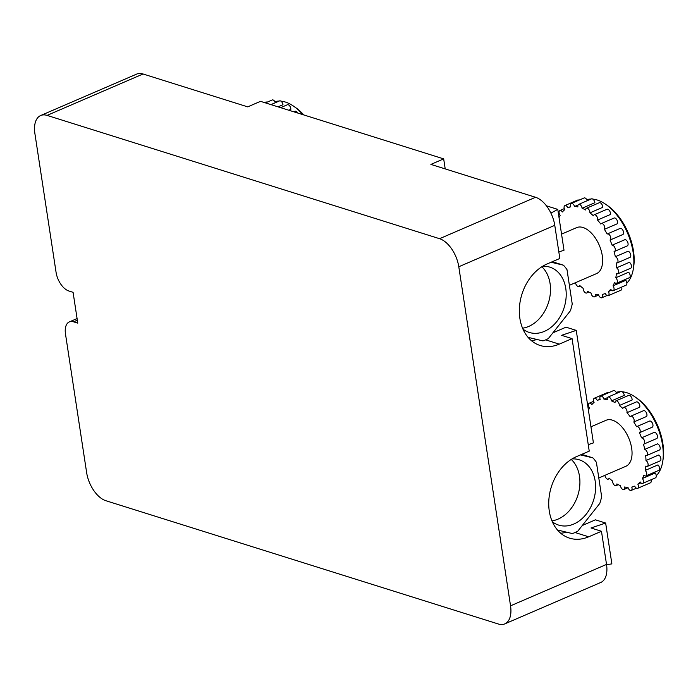 <?xml version="1.0" encoding="UTF-8"?>
<svg xmlns="http://www.w3.org/2000/svg" width="698" height="698" viewBox="0 0 698 698"><rect width="100%" height="100%" fill="white"/><g stroke="black" fill="none" stroke-linecap="round" stroke-linejoin="round"><path stroke-width="1.05" d="M73.595 321.83A16.7 9.196 66.7 0 0 69.329 321.909A16.7 9.196 66.7 0 0 65.481 333.958L86.648 472.668A25.049 13.794 -113.3 0 0 105.878 500.719L498.372 624.012A25.049 13.794 -113.3 0 0 504.767 623.899L600.751 582.481A25.049 13.794 -113.3 0 0 606.527 564.412L601.467 531.274L588.667 536.797A43.416 32.736 -72.6 0 1 569.542 538.149A43.416 32.736 -72.6 0 1 548.916 499.096A43.416 32.736 -72.6 0 1 576.435 456.649L589.234 451.126L572.063 338.617L559.264 344.14A43.416 32.736 -72.6 0 1 540.139 345.484A43.416 32.736 -72.6 0 1 519.513 306.431A43.416 32.736 -72.6 0 1 547.031 263.992L559.831 258.469L554.77 225.332A25.049 13.794 -113.3 0 0 535.54 197.281L430.884 164.405L443.675 158.882L260.511 101.341L247.72 106.864L143.055 73.988A25.049 13.794 -113.3 0 0 136.66 74.101L40.676 115.519A25.049 13.794 -113.3 0 0 34.9 133.588L56.067 272.307A16.7 9.196 66.7 0 0 68.893 291.005L73.081 292.322L77.783 323.148L73.595 321.83L77.33 320.216M443.675 158.882L445.211 168.899M546.447 205.831L557.772 209.391L564.01 250.242L558.836 251.978M590.953 426.801L606.039 420.292A25.049 13.794 66.7 0 1 612.434 420.17A25.049 13.794 66.7 0 1 630.503 443.012A25.049 13.794 66.7 0 1 625.888 466.281L598.788 477.973M604.913 475.338A3.342 1.841 -113.3 0 0 608.342 479.125A3.342 1.841 -113.3 0 0 609.084 478.086A46.757 25.756 -113.3 0 0 612.6 481.053A3.342 1.841 -113.3 0 0 613.725 484.491A3.342 1.841 -113.3 0 0 616.064 485.66A3.342 1.841 -113.3 0 0 616.884 483.923A46.757 25.756 -113.3 0 0 620.443 485.677A3.342 1.841 -113.3 0 0 623.872 489.507A3.342 1.841 -113.3 0 0 624.623 486.986A46.757 25.756 -113.3 0 0 627.973 487.405A3.342 1.841 -113.3 0 0 631.236 490.424A3.342 1.841 -113.3 0 0 631.777 487.082A46.757 25.756 -113.3 0 0 634.491 486.218A46.757 25.756 -113.3 0 0 634.691 486.131A3.342 1.841 -113.3 0 0 637.64 488.33A3.342 1.841 -113.3 0 0 637.85 484.185A46.757 25.756 -113.3 0 0 640.136 481.934A3.342 1.841 -113.3 0 0 642.666 483.382A3.342 1.841 -113.3 0 0 642.422 478.505A46.757 25.756 -113.3 0 0 643.922 475.102A3.342 1.841 -113.3 0 0 645.964 475.905A3.342 1.841 -113.3 0 0 646.741 473.567A3.342 1.841 -113.3 0 0 645.205 470.426A46.757 25.756 -113.3 0 0 645.816 466.107A3.342 1.841 -113.3 0 0 647.299 466.412A3.342 1.841 -113.3 0 0 648.006 463.664A3.342 1.841 -113.3 0 0 645.99 460.488A46.757 25.756 -113.3 0 0 645.667 455.55A3.342 1.841 -113.3 0 0 646.592 455.558A3.342 1.841 -113.3 0 0 647.194 452.4A3.342 1.841 -113.3 0 0 644.725 449.39A46.757 25.756 -113.3 0 0 643.495 444.164A3.342 1.841 -113.3 0 0 643.888 444.076A3.342 1.841 -113.3 0 0 644.35 440.508A3.342 1.841 -113.3 0 0 641.506 437.873A46.757 25.756 -113.3 0 0 639.447 432.716A3.342 1.841 -113.3 0 0 639.708 428.886A3.342 1.841 -113.3 0 0 636.724 426.618A3.342 1.841 -113.3 0 0 636.541 426.722A46.757 25.756 -113.3 0 0 633.801 421.985A3.342 1.841 -113.3 0 0 633.496 418.093A3.342 1.841 -113.3 0 0 630.704 416.217A3.342 1.841 -113.3 0 0 630.181 416.697A46.757 25.756 -113.3 0 0 626.935 412.71A3.342 1.841 -113.3 0 0 626.167 408.958A3.342 1.841 -113.3 0 0 623.593 407.449A3.342 1.841 -113.3 0 0 622.843 408.487A46.757 25.756 -113.3 0 0 619.327 405.521A3.342 1.841 -113.3 0 0 618.201 402.083A3.342 1.841 -113.3 0 0 615.863 400.914A3.342 1.841 -113.3 0 0 615.043 402.65A46.757 25.756 -113.3 0 0 611.483 400.896A3.342 1.841 -113.3 0 0 608.054 397.066A3.342 1.841 -113.3 0 0 607.304 399.588A46.757 25.756 -113.3 0 0 603.953 399.169A3.342 1.841 -113.3 0 0 600.69 396.15A3.342 1.841 -113.3 0 0 600.158 399.492A46.757 25.756 -113.3 0 0 597.436 400.355A46.757 25.756 -113.3 0 0 597.235 400.443A3.342 1.841 -113.3 0 0 594.286 398.244A3.342 1.841 -113.3 0 0 594.085 402.388A46.757 25.756 -113.3 0 0 591.799 404.639A3.342 1.841 -113.3 0 0 589.26 403.191A3.342 1.841 -113.3 0 0 589.505 408.068A46.757 25.756 -113.3 0 0 588.44 410.328M641.506 437.873L654.296 432.35A3.342 1.841 66.7 0 1 657.141 434.985A3.342 1.841 66.7 0 1 656.687 438.553L643.888 444.076M644.725 449.39L657.525 443.867A3.342 1.841 66.7 0 1 659.985 446.877A3.342 1.841 66.7 0 1 659.392 450.036L646.592 455.558M645.99 460.488L658.781 454.974A3.342 1.841 66.7 0 1 660.805 458.15A3.342 1.841 66.7 0 1 660.099 460.889L647.299 466.412M645.205 470.426L657.996 464.903A3.342 1.841 66.7 0 1 659.54 468.044A3.342 1.841 66.7 0 1 658.755 470.382L645.964 475.905M642.422 478.505L655.221 472.982A3.342 1.841 66.7 0 1 655.466 477.86L642.666 483.382M637.85 484.185L640.921 482.859M607.469 397.651L603.953 399.169M616.194 392.355A46.757 25.756 66.7 0 1 620.47 391.709M622.223 391.77A46.757 25.756 66.7 0 1 624.579 392.128A46.757 25.756 66.7 0 1 634.927 396.839A46.757 25.756 66.7 0 1 662.76 461.361A46.757 25.756 66.7 0 1 656.268 475.713M608.054 397.066L620.854 391.543A3.342 1.841 66.7 0 1 624.282 395.373L611.483 400.896M615.863 400.914L628.662 395.4A3.342 1.841 66.7 0 1 631.001 396.56A3.342 1.841 66.7 0 1 632.126 399.998L619.327 405.521M623.593 407.449L636.384 401.926A3.342 1.841 66.7 0 1 638.958 403.435A3.342 1.841 66.7 0 1 639.734 407.187L626.935 412.71M630.704 416.217L643.504 410.694A3.342 1.841 66.7 0 1 646.296 412.57A3.342 1.841 66.7 0 1 646.601 416.462L633.801 421.985M649.341 421.199A3.342 1.841 66.7 0 1 649.524 421.095A3.342 1.841 66.7 0 1 652.508 423.363A3.342 1.841 66.7 0 1 652.246 427.193L639.447 432.716M662.76 461.361L663.1 459.162A44.253 24.369 -113.3 0 0 636.75 398.104L634.927 396.839M600.69 396.15L613.49 390.627A3.342 1.841 66.7 0 1 616.657 393.358M594.286 398.244L607.086 392.721A3.342 1.841 66.7 0 1 608.307 392.869M651.068 479.753A3.342 1.841 66.7 0 1 650.44 482.807L637.64 488.33M557.475 530.009L572.334 533.56A43.416 32.736 -72.6 0 0 575.065 532.522A43.416 32.736 107.4 0 0 577.752 531.222L599.791 503.433A43.416 32.736 107.4 0 0 601.641 496.618L596.406 462.329A43.416 32.736 107.4 0 0 592.838 457.844L581.739 454.363M592.838 457.844L580.492 454.904M572.055 458.918A34.237 25.809 -72.6 0 1 579.209 459.79A34.237 25.809 -72.6 0 1 595.473 490.581A34.237 25.809 -72.6 0 1 573.765 524.05A34.237 25.809 -72.6 0 1 558.688 525.105A34.237 25.809 -72.6 0 1 552.327 521.738M571.252 459.424A34.237 25.809 -72.6 0 1 578.886 491.453A34.237 25.809 -72.6 0 1 558.068 519.111A34.237 25.809 -72.6 0 1 551.952 520.865M560.73 533.255A43.416 32.736 107.4 0 0 566.383 532.138M561.55 234.135L576.635 227.627A25.049 13.794 66.7 0 1 583.031 227.504A25.049 13.794 66.7 0 1 601.1 250.355A25.049 13.794 66.7 0 1 596.485 273.625L569.385 285.316M575.51 282.673A3.342 1.841 -113.3 0 0 578.93 286.468A3.342 1.841 -113.3 0 0 579.68 285.421A46.757 25.756 -113.3 0 0 583.196 288.396A3.342 1.841 -113.3 0 0 584.322 291.834A3.342 1.841 -113.3 0 0 586.66 292.994A3.342 1.841 -113.3 0 0 587.48 291.258A46.757 25.756 -113.3 0 0 591.04 293.012A3.342 1.841 -113.3 0 0 594.469 296.851A3.342 1.841 -113.3 0 0 595.22 294.329A46.757 25.756 -113.3 0 0 598.57 294.748A3.342 1.841 -113.3 0 0 601.833 297.758A3.342 1.841 -113.3 0 0 602.374 294.416A46.757 25.756 -113.3 0 0 605.087 293.561A46.757 25.756 -113.3 0 0 605.288 293.465A3.342 1.841 -113.3 0 0 608.237 295.673A3.342 1.841 -113.3 0 0 608.438 291.528A46.757 25.756 -113.3 0 0 610.733 289.269A3.342 1.841 -113.3 0 0 613.263 290.717A3.342 1.841 -113.3 0 0 613.019 285.848A46.757 25.756 -113.3 0 0 614.519 282.437A3.342 1.841 -113.3 0 0 616.552 283.24A3.342 1.841 -113.3 0 0 617.337 280.901A3.342 1.841 -113.3 0 0 615.802 277.76A46.757 25.756 -113.3 0 0 616.413 273.442A3.342 1.841 -113.3 0 0 617.896 273.756A3.342 1.841 -113.3 0 0 618.603 271.007A3.342 1.841 -113.3 0 0 616.587 267.831A46.757 25.756 -113.3 0 0 616.264 262.893A3.342 1.841 -113.3 0 0 617.189 262.902A3.342 1.841 -113.3 0 0 617.791 259.743A3.342 1.841 -113.3 0 0 615.322 256.724A46.757 25.756 -113.3 0 0 614.092 251.498A3.342 1.841 -113.3 0 0 614.484 251.42A3.342 1.841 -113.3 0 0 614.947 247.842A3.342 1.841 -113.3 0 0 612.102 245.207A46.757 25.756 -113.3 0 0 610.043 240.051A3.342 1.841 -113.3 0 0 610.305 236.221A3.342 1.841 -113.3 0 0 607.321 233.952A3.342 1.841 -113.3 0 0 607.138 234.057A46.757 25.756 -113.3 0 0 604.398 229.328A3.342 1.841 -113.3 0 0 604.093 225.437A3.342 1.841 -113.3 0 0 601.301 223.552A3.342 1.841 -113.3 0 0 600.769 224.041A46.757 25.756 -113.3 0 0 597.532 220.044A3.342 1.841 -113.3 0 0 596.755 216.293A3.342 1.841 -113.3 0 0 594.19 214.792A3.342 1.841 -113.3 0 0 593.44 215.83A46.757 25.756 -113.3 0 0 589.923 212.855A3.342 1.841 -113.3 0 0 588.798 209.417A3.342 1.841 -113.3 0 0 586.46 208.257A3.342 1.841 -113.3 0 0 585.639 209.993A46.757 25.756 -113.3 0 0 582.08 208.24A3.342 1.841 -113.3 0 0 578.651 204.401A3.342 1.841 -113.3 0 0 577.9 206.922A46.757 25.756 -113.3 0 0 574.55 206.512A3.342 1.841 -113.3 0 0 571.287 203.493A3.342 1.841 -113.3 0 0 570.746 206.835A46.757 25.756 -113.3 0 0 568.032 207.699A46.757 25.756 -113.3 0 0 567.832 207.786A3.342 1.841 -113.3 0 0 564.883 205.587A3.342 1.841 -113.3 0 0 564.682 209.732A46.757 25.756 -113.3 0 0 562.387 211.983A3.342 1.841 -113.3 0 0 559.857 210.534A3.342 1.841 -113.3 0 0 560.101 215.412A46.757 25.756 -113.3 0 0 559.037 217.671M612.102 245.207L624.893 239.684A3.342 1.841 66.7 0 1 627.738 242.328A3.342 1.841 66.7 0 1 627.284 245.897L614.484 251.42M615.322 256.724L628.121 251.21A3.342 1.841 66.7 0 1 630.582 254.22A3.342 1.841 66.7 0 1 629.989 257.379L617.189 262.902M616.587 267.831L629.378 262.308A3.342 1.841 66.7 0 1 631.402 265.484A3.342 1.841 66.7 0 1 630.695 268.233L617.896 273.756M615.802 277.76L628.593 272.237A3.342 1.841 66.7 0 1 630.137 275.378A3.342 1.841 66.7 0 1 629.352 277.725L616.552 283.24M613.019 285.848L625.818 280.326A3.342 1.841 66.7 0 1 626.062 285.194L613.263 290.717M608.438 291.528L611.518 290.202M578.066 204.994L574.55 206.512M586.791 199.698A46.757 25.756 66.7 0 1 591.066 199.043M592.811 199.113A46.757 25.756 66.7 0 1 599.355 200.78A46.757 25.756 66.7 0 1 605.524 204.182A46.757 25.756 66.7 0 1 633.356 268.695A46.757 25.756 66.7 0 1 626.865 283.056M578.651 204.401L591.45 198.886A3.342 1.841 66.7 0 1 594.879 202.717L582.08 208.24M586.46 208.257L599.259 202.734A3.342 1.841 66.7 0 1 601.589 203.903A3.342 1.841 66.7 0 1 602.723 207.332L589.923 212.855M594.19 214.792L606.981 209.269A3.342 1.841 66.7 0 1 609.555 210.779A3.342 1.841 66.7 0 1 610.331 214.53L597.532 220.044M601.301 223.552L614.1 218.029A3.342 1.841 66.7 0 1 616.892 219.914A3.342 1.841 66.7 0 1 617.189 223.805L604.398 229.328M619.937 228.534A3.342 1.841 66.7 0 1 620.121 228.429A3.342 1.841 66.7 0 1 623.105 230.706A3.342 1.841 66.7 0 1 622.843 234.528L610.043 240.051M633.356 268.695L633.697 266.505A44.253 24.369 -113.3 0 0 607.347 205.439L605.524 204.182M571.287 203.493L584.086 197.97A3.342 1.841 66.7 0 1 587.254 200.692M564.883 205.587L577.674 200.064A3.342 1.841 66.7 0 1 578.904 200.204M621.665 287.096A3.342 1.841 66.7 0 1 621.037 290.15L608.237 295.673M528.063 337.352L542.931 340.894A43.416 32.736 -72.6 0 0 545.662 339.865A43.416 32.736 107.4 0 0 548.349 338.565L570.388 310.776A43.416 32.736 107.4 0 0 572.229 303.962L567.003 269.664A43.416 32.736 107.4 0 0 563.426 265.188L552.336 261.698M563.426 265.188L551.088 262.239M542.651 266.261A34.237 25.809 -72.6 0 1 549.806 267.133A34.237 25.809 -72.6 0 1 566.069 297.915A34.237 25.809 -72.6 0 1 544.361 331.384A34.237 25.809 -72.6 0 1 529.285 332.449A34.237 25.809 -72.6 0 1 522.924 329.072M541.849 266.767A34.237 25.809 -72.6 0 1 549.483 298.788A34.237 25.809 -72.6 0 1 528.665 326.455A34.237 25.809 -72.6 0 1 522.549 328.2M531.326 340.598A43.416 32.736 107.4 0 0 536.98 339.481M560.52 533.08L560.991 533.228M582.289 525.507L595.42 519.836L605.646 523.046L611.876 563.888L606.562 564.673M601.467 531.274L590.997 527.985L605.646 523.046M557.772 209.391L550.897 213.099M504.767 623.899A25.049 13.794 -113.3 0 0 510.543 605.829L458.787 266.749A25.049 13.794 -113.3 0 0 439.566 238.699L47.071 115.397A25.049 13.794 -113.3 0 0 40.676 115.519M572.063 338.617L561.593 335.328L576.243 330.381L593.413 442.898L588.248 444.643M552.877 332.841L566.017 327.179L576.243 330.381M270.946 104.621L279.549 100.905A3.342 1.841 66.7 0 1 282.978 104.735L278.074 106.855M280.631 107.658L287.358 104.761A3.342 1.841 66.7 0 1 289.696 105.922A3.342 1.841 66.7 0 1 290.822 109.359L288.798 110.232M280.919 101.131A46.757 25.756 66.7 0 1 285.351 102.039A46.757 25.756 66.7 0 1 293.622 106.201A46.757 25.756 66.7 0 1 302.958 114.673M274.89 101.716A46.757 25.756 66.7 0 1 279.165 101.07M303.813 114.943A44.253 24.369 -113.3 0 0 295.446 107.466L293.622 106.201M293.858 111.82L295.079 111.287A3.342 1.841 66.7 0 1 297.81 113.059M265.458 102.894L272.185 99.989A3.342 1.841 66.7 0 1 275.352 102.719M264.551 102.615L265.781 102.083A3.342 1.841 66.7 0 1 267.002 102.231M588.667 536.797L575.065 532.522M559.264 344.14L545.662 339.865M47.071 115.397L143.055 73.988M439.566 238.699L535.54 197.281M458.787 266.749L554.77 225.332M510.543 605.829L606.527 564.412M597.436 400.355L600.071 399.221M636.724 426.618L649.524 421.095M589.26 403.191L593.658 401.298M588.335 409.647L588.824 409.438M608.342 479.125L609.616 478.575M616.064 485.66L618.306 484.691M623.872 489.507L628.069 487.701M631.236 490.424L636.419 488.181M568.032 207.699L570.667 206.564M607.321 233.952L620.121 228.429M559.857 210.534L564.254 208.641M558.932 216.991L559.421 216.773M578.93 286.468L580.213 285.91M586.66 292.994L588.903 292.026M594.469 296.851L598.666 295.036M601.833 297.758L607.016 295.524M69.329 321.909L77.085 318.567"/></g></svg>
